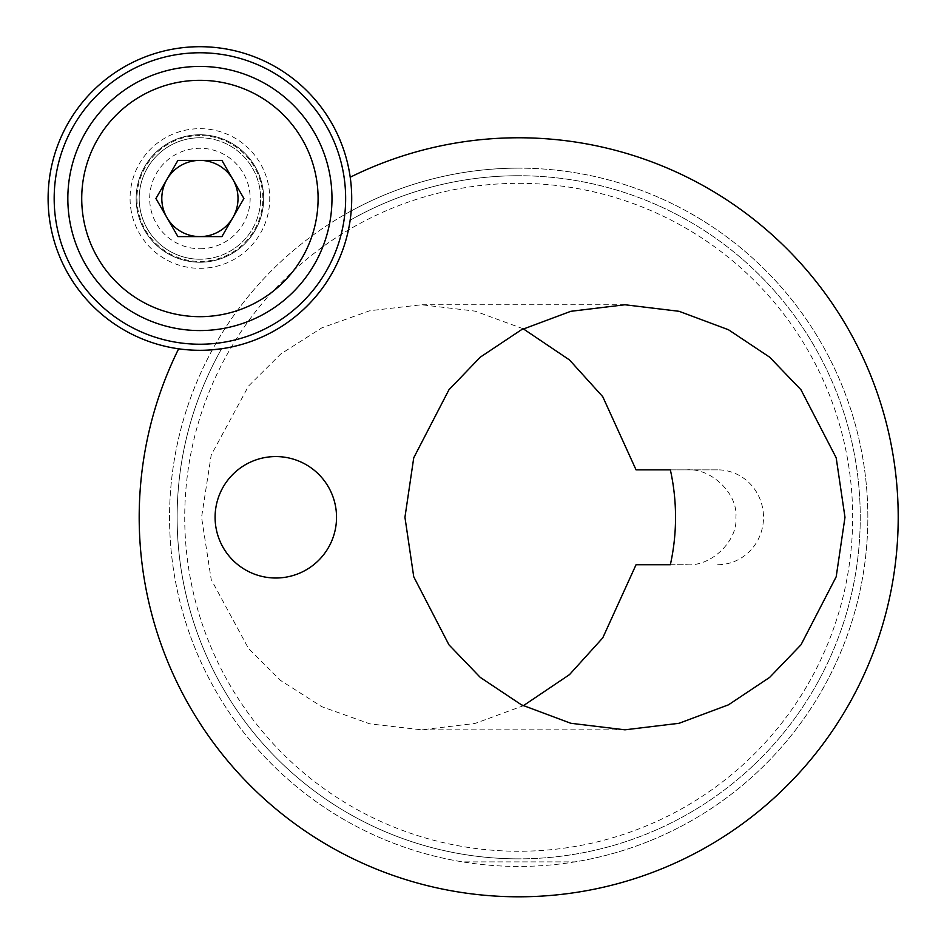 <?xml version="1.0" encoding="UTF-8"?>
<svg xmlns="http://www.w3.org/2000/svg" width="944" height="944" viewBox="0 0 944 944"><rect width="100%" height="100%" fill="white"/><g stroke="black" fill="none" stroke-linecap="round" stroke-linejoin="round"><path stroke-width="0.71" stroke-dasharray="4.72 3.54" d="M670.358 564.724L686.784 564.724C711.092 566.848 738.102 540.759 735.895 517.288C738.102 493.818 711.092 467.728 686.784 469.852L636.055 469.852M717.688 564.724A47.436 45.819 90 0 0 763.507 517.288A47.436 45.819 90 0 0 717.688 469.852L686.784 469.852M351.203 210.937A349.15 349.15 0 0 1 867.843 517.288A349.15 349.15 0 0 1 518.693 866.439A349.15 349.15 0 0 1 351.203 210.937A349.15 349.15 0 0 1 518.693 168.138A349.15 349.15 0 0 0 170.687 489.098A349.15 349.15 0 0 0 462.489 861.884L574.908 861.884A349.15 349.15 0 0 0 866.71 489.098A349.15 349.15 0 0 0 518.693 168.138A349.15 349.15 0 0 1 866.71 489.098A349.15 349.15 0 0 1 574.908 861.884L462.489 861.884A349.15 349.15 0 0 1 212.353 349.799A151.807 151.807 0 0 0 351.203 210.937L350.153 220.212L351.203 210.937A151.807 151.807 0 0 0 350.212 177.224A379.512 379.512 0 0 1 898.204 517.288A379.512 379.512 0 0 1 518.693 896.8A379.512 379.512 0 0 1 178.64 348.808A151.807 151.807 0 0 0 212.353 349.799L221.616 348.749A341.563 341.563 0 0 0 518.693 858.851A341.563 341.563 0 0 1 221.616 348.749M518.693 175.726A341.563 341.563 0 0 0 350.153 220.212A341.563 341.563 0 0 1 518.693 175.726A341.563 341.563 0 0 0 350.153 220.212A341.563 341.563 0 0 1 860.255 517.288A341.563 341.563 0 0 1 518.693 858.851A341.563 341.563 0 0 0 860.255 517.288A341.563 341.563 0 0 0 518.693 175.726A341.563 341.563 0 0 1 860.255 517.288A341.563 341.563 0 0 1 518.693 858.851M518.693 183.325A333.964 333.964 0 0 1 852.668 517.288A333.964 333.964 0 0 1 518.693 851.264A333.964 333.964 0 0 1 184.729 517.288A333.964 333.964 0 0 1 518.693 183.325M275.813 456.566A60.723 60.723 0 0 0 215.09 517.288A60.723 60.723 0 0 0 275.813 578.011A60.723 60.723 0 0 0 336.536 517.288A60.723 60.723 0 0 0 275.813 456.566M523.271 328.819L475.044 311.131L421.579 304.759L369.895 310.718L321.774 327.887L280.663 354.071L248.52 386.061L211.208 455.055L201.556 517.288L211.208 579.522L248.52 648.516L280.663 680.506L321.774 706.69L369.895 723.871L421.579 729.818L475.044 723.446L523.271 705.758M636.055 564.724L686.784 564.724M717.688 469.852L670.358 469.852M55.661 219.268A145.73 145.73 0 0 1 179.148 54.256A145.73 145.73 0 0 1 344.159 177.732A145.73 145.73 0 0 1 220.672 342.743A145.73 145.73 0 0 1 55.661 219.268M350.165 176.87A151.807 151.807 0 0 0 178.274 48.25A151.807 151.807 0 0 0 49.654 220.129A151.807 151.807 0 0 0 221.545 348.761A151.807 151.807 0 0 0 350.165 176.87M130.791 208.447A69.832 69.832 0 0 0 209.863 267.624A69.832 69.832 0 0 0 269.028 188.552A69.832 69.832 0 0 0 189.956 129.387A69.832 69.832 0 0 0 130.791 208.447M263.022 189.414A63.755 63.755 0 0 1 208.99 261.606A63.755 63.755 0 0 1 136.797 207.586A63.755 63.755 0 0 1 190.83 135.393A63.755 63.755 0 0 1 263.022 189.414A63.755 63.755 0 0 1 208.99 261.606A63.755 63.755 0 0 1 136.797 207.586A63.755 63.755 0 0 1 190.83 135.393A63.755 63.755 0 0 1 263.022 189.414M330.636 179.679A132.066 132.066 0 0 1 218.725 329.22A132.066 132.066 0 0 1 69.183 217.321A132.066 132.066 0 0 1 181.095 67.779A132.066 132.066 0 0 1 330.636 179.679M199.904 259.222A60.723 60.723 0 0 1 139.193 198.5A60.723 60.723 0 0 1 199.904 137.777A60.723 60.723 0 0 0 139.193 198.5A60.723 60.723 0 0 0 199.904 259.222A60.723 60.723 0 0 0 260.627 198.5A60.723 60.723 0 0 0 199.904 137.777A60.723 60.723 0 0 1 260.627 198.5A60.723 60.723 0 0 1 199.904 259.222A60.723 60.723 0 0 0 260.627 198.5A60.723 60.723 0 0 0 199.904 137.777M199.904 248.744A50.244 50.244 0 0 0 250.148 198.5A50.244 50.244 0 0 0 199.904 148.267A50.244 50.244 0 0 0 149.671 198.5A50.244 50.244 0 0 0 199.904 248.744M199.904 316.677A118.177 118.177 0 0 0 318.093 198.5A118.177 118.177 0 0 0 199.904 80.323A118.177 118.177 0 0 0 81.727 198.5A118.177 118.177 0 0 0 199.904 316.677M155.913 198.5L177.909 160.397L221.911 160.397L243.906 198.5L221.911 236.602L177.909 236.602L155.913 198.5M199.904 135.558A62.941 62.941 0 0 0 136.963 198.5A62.941 62.941 0 0 0 199.904 261.441A62.941 62.941 0 0 0 262.857 198.5A62.941 62.941 0 0 0 199.904 135.558M624.963 304.759L421.579 304.759M624.963 729.818L421.579 729.818"/><path stroke-width="1.42" d="M212.353 349.799L221.616 348.749M275.813 456.566A60.723 60.723 0 0 0 215.09 517.288A60.723 60.723 0 0 0 275.813 578.011A60.723 60.723 0 0 0 336.536 517.288A60.723 60.723 0 0 0 275.813 456.566M199.904 350.307A151.807 151.807 0 0 0 350.212 177.224A379.512 379.512 0 0 1 898.204 517.288A379.512 379.512 0 0 1 518.693 896.8A379.512 379.512 0 0 1 178.64 348.808A151.807 151.807 0 0 0 199.904 350.307M523.271 705.758L569.492 674.63L602.756 637.884L636.055 564.724L670.358 564.724A212.53 205.285 90 0 0 675.538 517.288A212.53 205.285 90 0 0 670.358 469.852L636.055 469.852L602.756 396.704L569.492 359.947L523.271 328.819M404.941 517.288L413.743 457.781L448.943 389.778L480.284 357.162L521.418 329.763L570.801 311.308L624.963 304.759L679.125 311.308L728.497 329.763L769.631 357.162L800.984 389.778L836.183 457.781L844.986 517.288L836.183 576.796L800.984 644.811L769.631 677.414L728.497 704.814L679.125 723.281L624.963 729.818L570.801 723.281L521.418 704.814L480.284 677.414L448.943 644.811L413.743 576.796L404.941 517.288M344.159 177.732A145.73 145.73 0 0 0 179.148 54.256A145.73 145.73 0 0 0 55.661 219.268A145.73 145.73 0 0 0 220.672 342.743A145.73 145.73 0 0 0 344.159 177.732M49.654 220.129A151.807 151.807 0 0 1 178.274 48.25A151.807 151.807 0 0 1 350.165 176.87A151.807 151.807 0 0 1 221.545 348.761A151.807 151.807 0 0 1 49.654 220.129M330.636 179.679A132.066 132.066 0 0 1 218.725 329.22A132.066 132.066 0 0 1 69.183 217.321A132.066 132.066 0 0 1 181.095 67.779A132.066 132.066 0 0 1 330.636 179.679M166.911 217.557A38.102 38.102 0 0 0 232.908 217.557A38.102 38.102 0 0 0 199.904 160.397A38.102 38.102 0 0 0 166.911 217.557M199.904 316.677A118.177 118.177 0 0 0 318.093 198.5A118.177 118.177 0 0 0 199.904 80.323A118.177 118.177 0 0 0 81.727 198.5A118.177 118.177 0 0 0 199.904 316.677M177.909 236.602L155.913 198.5L177.909 160.397L221.911 160.397L243.906 198.5L221.911 236.602L177.909 236.602"/></g></svg>
